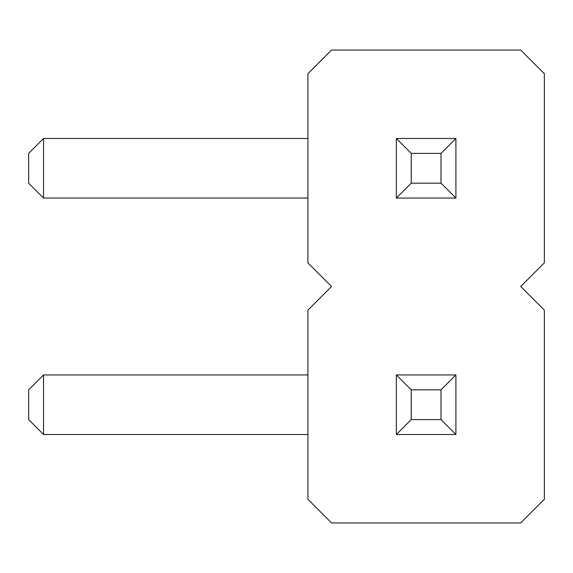 <?xml version="1.0" encoding="UTF-8"?>
<svg xmlns="http://www.w3.org/2000/svg" width="573" height="573" viewBox="0 0 573 573"><rect width="100%" height="100%" fill="white"/><g stroke="black" fill="none" stroke-linecap="round" stroke-linejoin="round"><path stroke-width="0.86" d="M331.552 522.941L307.909 499.298L307.909 310.143L331.552 286.5L307.909 262.857L307.909 73.702L331.552 50.059L520.707 50.059L544.35 73.702L544.35 262.857L520.707 286.5L544.35 310.143L544.35 499.298L520.707 522.941L331.552 522.941M307.909 374.935L43.541 374.935L43.541 434.506L307.909 434.506M307.909 138.494L43.541 138.494L43.541 198.065L307.909 198.065M396.344 434.506L396.344 374.935L411.235 389.826L411.235 419.615L396.344 434.506L455.915 434.506L455.915 374.935L396.344 374.935M396.344 198.065L396.344 138.494L411.235 153.385L411.235 183.174L396.344 198.065L455.915 198.065L455.915 138.494L396.344 138.494M43.541 434.506L28.65 419.615L28.65 389.826L43.541 374.935M43.541 198.065L28.65 183.174L28.65 153.385L43.541 138.494M455.915 374.935L441.024 389.826L411.235 389.826M455.915 434.506L441.024 419.615L441.024 389.826M441.024 419.615L411.235 419.615M455.915 138.494L441.024 153.385L411.235 153.385M455.915 198.065L441.024 183.174L441.024 153.385M441.024 183.174L411.235 183.174"/></g></svg>
